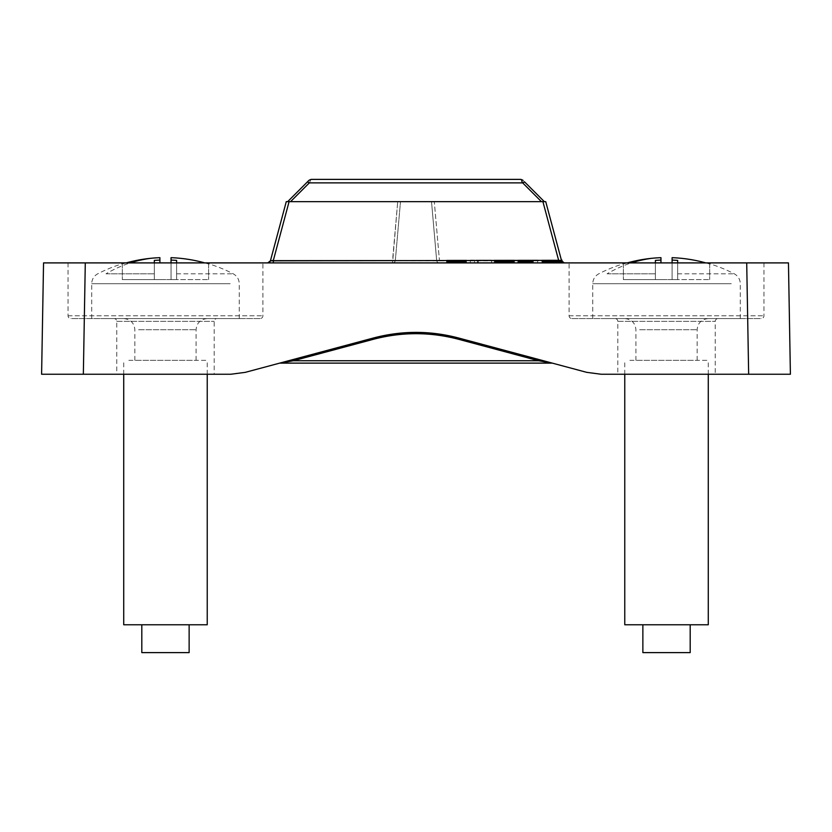 <?xml version="1.0" encoding="UTF-8"?>
<svg xmlns="http://www.w3.org/2000/svg" width="832" height="832" viewBox="0 0 832 832"><rect width="100%" height="100%" fill="white"/><g stroke="black" fill="none" stroke-linecap="round" stroke-linejoin="round"><path stroke-width="0.62" stroke-dasharray="4.16 3.12" d="M68.047 262.902L68.047 315.786A2.787 2.787 0 0 0 70.824 318.573L260.114 318.573A2.787 2.787 0 0 0 262.902 315.786L262.902 262.902L85.29 262.902L788.455 262.902M260.114 318.573L70.824 318.573M216.965 318.573L113.974 318.573L216.965 318.573A2.787 2.787 0 0 0 214.188 321.36L214.188 374.244L116.761 374.244L116.761 321.36A2.787 2.787 0 0 0 113.974 318.573M116.761 374.244L214.188 374.244M43.545 262.902L85.29 262.902L83.346 374.244L230.849 374.244L245.263 372.351L372.778 338.177C401.596 330.46 430.404 330.46 459.222 338.177L552.646 363.21L455.322 337.178M83.346 374.244L41.6 374.244M790.4 374.244L601.151 374.244L586.737 372.351L459.222 338.177C430.404 330.616 401.586 330.616 372.778 338.177C401.586 330.616 430.404 330.616 459.222 338.177L458.505 339.269C430.165 331.833 401.835 331.833 373.495 339.269C401.835 331.833 430.165 331.833 458.505 339.269L459.222 338.177L458.505 339.269L538.637 360.745L539.354 359.653L552.646 363.21L539.354 359.653L552.646 363.21L539.354 359.653L538.637 360.745L551.918 363.116L538.637 360.745L551.918 363.116L538.637 360.745L539.354 359.653M715.239 374.244L617.812 374.244L715.239 374.244L715.239 321.36A2.787 2.787 0 0 1 718.026 318.573L615.035 318.573L718.026 318.573M273.354 262.902L564.273 262.902L273.354 262.902L273.354 260.354L273.354 262.902L273.354 260.354L289.089 201.656L400.483 201.656L286.27 201.656L270.41 260.832L561.59 260.832L436.654 260.354L439.431 260.354L434.294 201.656L542.911 201.656L286.27 201.656L289.089 201.656L273.354 260.354L395.346 260.354L400.483 201.656L395.346 260.354L392.569 260.354L397.706 201.656L392.569 262.902L392.569 260.354L273.354 260.354L289.089 201.656M85.29 262.902L262.902 262.902M561.995 262.902L561.995 260.114L561.995 262.902L561.995 260.114L561.995 262.902L561.995 260.114L541.902 260.114L541.902 262.902L561.995 262.902L541.902 262.902L541.902 260.114L561.434 260.114L542.859 260.114L561.392 260.114L561.59 260.832L558.646 260.354L542.911 201.656L431.517 201.656L434.294 201.656L439.431 260.354L558.646 260.354L558.646 262.902M537.618 262.902L517.795 262.902L537.618 262.902L537.618 260.114L517.795 260.114L537.618 260.114L537.618 262.902M494.322 262.902L514.415 262.902L494.322 262.902L494.322 260.114L514.415 260.114L494.322 260.114L494.322 262.902M487.822 262.902L478.234 262.902L478.234 260.114L478.234 262.902L470.34 262.902L491.525 262.902L478.234 262.902L478.234 260.114L474.479 260.114L491.525 260.114L478.234 260.114L478.234 262.902L487.822 262.902L487.822 260.114L478.234 260.114L487.822 260.114M466.502 262.902L446.534 262.902L466.502 262.902L466.492 260.114M271.804 260.686L270.41 260.832L267.727 262.902A2.787 2.787 0 0 0 270.41 260.832A2.787 2.787 0 0 1 267.727 262.902A2.787 2.787 0 0 0 270.41 260.832M564.221 262.891L564.273 262.902A2.787 2.787 0 0 1 561.59 260.832L564.273 262.902A2.787 2.787 0 0 1 561.59 260.832L561.392 260.114M545.73 201.656L542.911 201.656L558.646 260.354L542.911 201.656M544.336 201.656L290.555 201.656L544.336 201.656L524.628 181.948L522.662 182.874C520.468 178.495 520.468 178.495 522.662 182.874L524.628 181.948L522.662 182.874L309.338 182.874L307.372 181.948C309.566 179.754 309.566 179.754 307.372 181.948C309.566 179.754 309.566 179.754 307.372 181.948L309.338 182.874L307.372 181.948C309.566 179.754 309.566 179.754 307.372 181.948M287.664 201.656L290.555 201.656L287.664 201.656M290.555 201.656L541.445 201.656L290.555 201.656L309.338 182.874C311.532 178.495 311.532 178.495 309.338 182.874C311.532 178.495 311.532 178.495 309.338 182.874L290.555 201.656L309.338 182.874L522.662 182.874L309.338 182.874M395.346 260.354A2.787 2.787 0 0 1 392.569 262.902A2.787 2.787 0 0 0 395.346 260.354M436.654 260.354L431.517 201.656L436.654 260.354A2.787 2.787 0 0 0 439.431 262.902A2.787 2.787 0 0 1 436.654 260.354A2.787 2.787 0 0 0 439.431 262.902M561.59 260.842L564.273 262.902A2.787 2.787 0 0 1 561.59 260.832L561.995 261.695M524.628 181.948C522.434 179.754 522.434 179.754 524.628 181.948C522.434 179.754 522.434 179.754 524.628 181.948C522.434 179.754 522.434 179.754 524.628 181.948M763.953 262.902L763.953 315.786A2.787 2.787 0 0 1 761.176 318.573L571.886 318.573A2.787 2.787 0 0 1 569.098 315.786L569.098 262.902M571.886 318.573L761.176 318.573M556.119 262.902L556.119 260.114L556.119 262.902M545.875 260.114L545.875 262.902L545.875 260.114M545.802 260.114L545.802 262.902M557.565 260.114L557.544 262.902L557.565 260.114M542.589 260.114L542.589 262.902L542.547 260.114M542.048 260.114L542.048 262.902L542.058 260.114M541.944 260.114L541.954 262.902M542.006 260.114L541.975 262.902L542.006 260.114M561.538 262.902L561.538 260.645M561.361 262.902L561.361 260.114L561.33 262.902M561.153 262.902L561.153 260.114M560.934 262.902L560.934 260.114M560.695 262.902L560.695 260.114M560.435 262.902L560.435 260.114M560.165 262.902L560.165 260.114L560.165 262.902M559.874 262.902L559.874 260.114M559.562 262.902L559.562 260.114M559.229 262.902L559.229 260.114M558.875 262.902L558.875 260.114M558.49 262.902L558.49 260.114M558.074 262.902L558.074 260.114M557.627 262.902L557.627 260.114M557.149 262.902L557.149 260.114L557.138 262.902M556.639 262.902L556.639 260.114M556.098 262.902L556.098 260.114L556.088 262.902M555.537 262.902L555.537 260.114M554.934 262.902L554.934 260.114M553.342 262.902L553.342 260.114L553.311 262.902M552.438 262.902L552.438 260.114M551.606 262.902L551.606 260.114L551.637 262.902M550.836 262.902L550.836 260.114M550.129 262.902L550.129 260.114L550.118 262.902M549.484 262.902L549.484 260.114L549.463 262.902M548.902 262.902L548.902 260.114M548.392 262.902L548.392 260.114M547.945 262.902L547.945 260.114M547.56 262.902L547.56 260.114L547.539 262.902M547.227 262.902L547.227 260.114M546.926 262.902L546.926 260.114L546.957 262.902M546.666 262.902L546.666 260.114M546.437 262.902L546.437 260.114M546.25 262.902L546.25 260.114M546.083 262.902L546.083 260.114M545.969 262.902L545.969 260.114L545.948 262.902M545.823 262.902L545.823 260.114L545.823 262.902M546.062 262.902L546.062 260.114M546.208 262.902L546.208 260.114L546.218 262.902M546.385 262.902L546.385 260.114M546.593 262.902L546.593 260.114M546.832 262.902L546.832 260.114M547.102 262.902L547.102 260.114M547.404 262.902L547.404 260.114M547.737 262.902L547.737 260.114M548.08 262.902L548.08 260.114M548.454 262.902L548.454 260.114M548.839 262.902L548.839 260.114M549.245 262.902L549.245 260.114M549.671 262.902L549.671 260.114M550.586 262.902L550.586 260.114M551.065 262.902L551.065 260.114M551.574 262.902L551.574 260.114M552.105 262.902L552.105 260.114M552.614 262.902L552.614 260.114M553.103 262.902L553.103 260.114M553.571 262.902L553.571 260.114M554.018 262.902L554.018 260.114M554.434 262.902L554.434 260.114M554.84 262.902L554.84 260.114L554.85 262.902M555.225 262.902L555.225 260.114M555.578 262.902L555.578 260.114M555.911 262.902L555.911 260.114M556.223 262.902L556.223 260.114M556.504 262.902L556.504 260.114M556.754 262.902L556.754 260.114M556.962 262.902L556.962 260.114M557.294 262.902L557.294 260.114M557.409 262.902L557.409 260.114M557.492 262.902L557.492 260.114M561.434 262.902L561.434 260.25M561.184 262.902L561.184 260.114M560.997 262.902L560.997 260.114M560.758 262.902L560.758 260.114M560.487 262.902L560.487 260.114M559.801 262.902L559.801 260.114M559.395 262.902L559.395 260.114M558.938 262.902L558.938 260.114M558.449 262.902L558.449 260.114M557.908 262.902L557.908 260.114M557.336 262.902L557.336 260.114M556.733 262.902L556.733 260.114M555.412 262.902L555.412 260.114M554.694 262.902L554.694 260.114M553.946 262.902L553.946 260.114M553.166 262.902L553.166 260.114M552.344 262.902L552.344 260.114M551.491 262.902L551.491 260.114M550.628 262.902L550.628 260.114M549.796 262.902L549.796 260.114M549.006 262.902L549.006 260.114M548.257 262.902L548.257 260.114M546.863 262.902L546.863 260.114M545.615 262.902L545.615 260.114M545.043 262.902L545.043 260.114M544.513 262.902L544.513 260.114M544.024 262.902L544.024 260.114M543.587 262.902L543.587 260.114M543.202 262.902L543.202 260.114M542.87 262.902L542.87 260.114L542.859 262.902M542.35 262.902L542.35 260.114M542.173 262.902L542.173 260.114L542.131 262.902M542.214 262.902L542.214 260.114M542.308 262.902L542.308 260.114M542.422 262.902L542.422 260.114M542.693 262.902L542.693 260.114M543.036 262.902L543.036 260.114M543.234 262.902L543.234 260.114M543.452 262.902L543.452 260.114M543.691 262.902L543.691 260.114M543.951 262.902L543.951 260.114M544.232 262.902L544.232 260.114M544.534 262.902L544.534 260.114M544.856 262.902L544.856 260.114M545.189 262.902L545.189 260.114M545.563 262.902L545.563 260.114M545.979 262.902L545.979 260.114M546.447 262.902L546.447 260.114M547.508 262.902L547.508 260.114M548.111 262.902L548.111 260.114M554.174 262.902L554.174 260.114M554.538 262.902L554.538 260.114M555.11 262.902L555.11 260.114M522.621 262.902L522.621 260.114M528.247 260.114L529.443 260.114L528.247 260.114L528.247 262.902M533.333 260.114L529.474 260.114L533.333 260.114L533.312 262.902L533.333 260.114M523.193 262.902L523.193 260.114M523.754 262.902L523.754 260.114M524.306 262.902L524.306 260.114M524.857 262.902L524.857 260.114M525.408 262.902L525.408 260.114M525.938 262.902L525.938 260.114M526.469 262.902L526.469 260.114M526.999 262.902L526.999 260.114M527.509 262.902L527.509 260.114M528.018 262.902L528.018 260.114L528.029 262.902M528.518 262.902L528.518 260.114M528.986 262.902L528.986 260.114M529.443 262.902L529.443 260.114L529.474 262.902M529.859 262.902L529.859 260.114M530.265 262.902L530.265 260.114M530.639 262.902L530.639 260.114M530.993 262.902L530.993 260.114M531.326 262.902L531.326 260.114M531.638 262.902L531.638 260.114M531.918 262.902L531.918 260.114M532.178 262.902L532.178 260.114M532.407 262.902L532.407 260.114M532.615 262.902L532.615 260.114M532.792 262.902L532.792 260.114M532.948 262.902L532.948 260.114M533.083 262.902L533.083 260.114M533.187 262.902L533.187 260.114M533.26 262.902L533.26 260.114M529.402 262.902L529.402 260.114M529.318 262.902L529.318 260.114M529.214 262.902L529.214 260.114M529.09 262.902L529.09 260.114M528.954 262.902L528.954 260.114M528.809 262.902L528.809 260.114M528.632 262.902L528.632 260.114M528.455 262.902L528.455 260.114M527.706 262.902L527.706 260.114M527.353 262.902L527.353 260.114M526.978 262.902L526.978 260.114M526.573 262.902L526.573 260.114M526.136 262.902L526.136 260.114M525.678 262.902L525.678 260.114M525.2 262.902L525.2 260.114M524.69 262.902L524.69 260.114M524.16 262.902L524.16 260.114M523.598 262.902L523.598 260.114M523.016 262.902L523.016 260.114M522.444 262.902L522.444 260.114M521.862 262.902L521.862 260.114M521.29 262.902L521.29 260.114M520.707 262.902L520.707 260.114M520.125 262.902L520.125 260.114M519.553 262.902L519.553 260.114M518.97 262.902L518.97 260.114M518.378 262.902L518.378 260.114M517.795 262.902L517.795 260.114L517.795 262.902M508.539 262.902L508.539 260.114L508.539 262.902M501.904 260.114L513.854 260.114L501.883 260.114L501.904 262.902L501.883 260.114M498.295 260.114L498.295 262.902L498.295 260.114M498.222 260.114L498.222 262.902M509.985 260.114L509.985 262.902L509.964 260.114M495.009 260.114L494.967 262.902L495.009 260.114M494.468 260.114L494.478 262.902L494.468 260.114M494.364 260.114L494.385 262.902M494.426 260.114L494.426 262.902L494.395 260.114M507.53 262.902L507.53 260.114M507.27 262.902L507.27 260.114L507.26 262.902M506.958 262.902L506.958 260.114M506.594 262.902L506.594 260.114M500.531 262.902L500.531 260.114M499.928 262.902L499.928 260.114M499.377 262.902L499.377 260.114L499.346 262.902M498.867 262.902L498.867 260.114M498.399 262.902L498.399 260.114M497.983 262.902L497.983 260.114M497.609 262.902L497.609 260.114M497.276 262.902L497.276 260.114M496.954 262.902L496.954 260.114M496.652 262.902L496.652 260.114M496.371 262.902L496.371 260.114M496.111 262.902L496.111 260.114M495.872 262.902L495.872 260.114M495.654 262.902L495.654 260.114M495.456 262.902L495.456 260.114M495.279 262.902L495.279 260.114L495.29 262.902M495.113 262.902L495.113 260.114M494.842 262.902L494.842 260.114M494.728 262.902L494.728 260.114M494.634 262.902L494.634 260.114M494.551 262.902L494.551 260.114L494.593 262.902M494.77 262.902L494.77 260.114M495.622 262.902L495.622 260.114M496.007 262.902L496.007 260.114M496.444 262.902L496.444 260.114M496.933 262.902L496.933 260.114M497.463 262.902L497.463 260.114M498.035 262.902L498.035 260.114M498.638 262.902L498.638 260.114L498.628 262.902M499.283 262.902L499.283 260.114M499.959 262.902L499.959 260.114L499.98 262.902M500.677 262.902L500.677 260.114M501.426 262.902L501.426 260.114M502.216 262.902L502.216 260.114M503.048 262.902L503.048 260.114M503.911 262.902L503.911 260.114M504.764 262.902L504.764 260.114M505.586 262.902L505.586 260.114M506.366 262.902L506.366 260.114M507.114 262.902L507.114 260.114M507.832 262.902L507.832 260.114M508.508 262.902L508.508 260.114L508.518 262.902M509.153 262.902L509.153 260.114M509.756 262.902L509.756 260.114M510.328 262.902L510.328 260.114M510.858 262.902L510.858 260.114M511.358 262.902L511.358 260.114M511.815 262.902L511.815 260.114M512.221 262.902L512.221 260.114M512.585 262.902L512.585 260.114L512.585 262.902M512.907 262.902L512.907 260.114M513.178 262.902L513.178 260.114M513.417 262.902L513.417 260.114M513.604 262.902L513.604 260.114M513.75 262.902L513.75 260.114L513.781 262.902M513.854 262.902L513.854 260.114M509.912 262.902L509.912 260.114M509.829 262.902L509.829 260.114M509.714 262.902L509.714 260.114M509.558 262.902L509.558 260.114L509.569 262.902M509.382 262.902L509.382 260.114M509.174 262.902L509.174 260.114M508.924 262.902L508.924 260.114M508.643 262.902L508.643 260.114M508.331 262.902L508.331 260.114M507.998 262.902L507.998 260.114M507.645 262.902L507.645 260.114M506.854 262.902L506.854 260.114M506.438 262.902L506.438 260.114M505.991 262.902L505.991 260.114M505.523 262.902L505.523 260.114M505.034 262.902L505.034 260.114M504.525 262.902L504.525 260.114M503.994 262.902L503.994 260.114M503.485 262.902L503.485 260.114M503.006 262.902L503.006 260.114M502.538 262.902L502.538 260.114L502.549 262.902M502.091 262.902L502.091 260.114M501.665 262.902L501.665 260.114M501.259 262.902L501.259 260.114M500.874 262.902L500.874 260.114M500.5 262.902L500.5 260.114M500.157 262.902L500.157 260.114M499.824 262.902L499.824 260.114M499.522 262.902L499.522 260.114M499.252 262.902L499.252 260.114M499.013 262.902L499.013 260.114M498.805 262.902L498.805 260.114M498.482 262.902L498.482 260.114M498.368 262.902L498.368 260.114L498.389 262.902M498.243 262.902L498.243 260.114L498.243 262.902M498.503 262.902L498.503 260.114M498.67 262.902L498.67 260.114M498.857 262.902L498.857 260.114M499.086 262.902L499.086 260.114M499.647 262.902L499.647 260.114M500.365 262.902L500.365 260.114M500.812 262.902L500.812 260.114M501.322 262.902L501.322 260.114M503.256 262.902L503.256 260.114M504.026 262.902L504.026 260.114L504.057 262.902M504.858 262.902L504.858 260.114M505.762 262.902L505.762 260.114L505.731 262.902M507.354 262.902L507.354 260.114M507.957 262.902L507.957 260.114M509.059 262.902L509.059 260.114M510.047 262.902L510.047 260.114M510.484 262.902L510.484 260.114M510.91 262.902L510.91 260.114M511.295 262.902L511.295 260.114M511.649 262.902L511.649 260.114M511.982 262.902L511.982 260.114M512.294 262.902L512.294 260.114M512.855 262.902L512.855 260.114M513.115 262.902L513.115 260.114M513.354 262.902L513.354 260.114M513.573 262.902L513.573 260.114M513.958 262.902L513.958 260.114M514.415 262.902L514.415 260.114L514.415 262.902M474.479 262.902L474.479 260.114L470.34 260.114L474.479 260.114L474.479 262.902M470.34 262.902L470.34 260.114L470.34 262.902M477.547 262.902L477.547 260.114M491.525 262.902L491.525 260.114L491.525 262.902M466.326 260.114L466.326 262.902M466.097 260.114L466.097 262.902M465.598 260.114L465.598 262.902M465.15 260.114L461.146 260.114L465.15 260.114L465.15 262.902M460.637 260.114L459.004 260.114L460.637 260.114L460.637 262.902M458.422 260.114L462.623 260.114L458.016 260.114L458.422 262.902L456.04 262.902L456.518 260.114L449.363 260.114L457.995 260.114L456.04 260.114L456.04 262.902L454.594 262.902L454.605 260.114L455.51 260.114L453.71 260.114L454.574 260.114L454.594 262.902L452.899 262.902L452.899 260.114L453.7 260.114L452.525 260.114L452.899 262.902L451.828 262.902L451.828 260.114L452.525 260.114L451.526 260.114L451.828 262.902L450.466 262.902L450.497 260.114L451.526 260.114L450.414 260.114L450.466 262.902L456.518 262.902L456.518 260.114L456.518 262.902L458.453 262.902L458.453 260.114M449.124 260.114L447.876 260.114L449.124 260.114L449.124 262.902M447.678 260.114L447.075 260.114L447.678 260.114L447.678 262.902M446.971 260.114L446.971 262.902M446.701 260.114L446.701 262.902M446.597 260.114L446.597 262.902M446.534 260.114L446.534 262.902M462.613 262.902L462.613 260.114M450.393 260.114L450.393 262.902M466.378 262.902L466.378 260.114L466.398 262.902M466.232 262.902L466.232 260.114L466.222 262.902M466.014 262.902L466.014 260.114M465.743 262.902L465.743 260.114L465.785 262.902M465.41 262.902L465.41 260.114L465.379 262.902M465.015 262.902L465.015 260.114M464.558 262.902L464.558 260.114M464.048 262.902L464.048 260.114M463.476 262.902L463.476 260.114M462.946 262.902L462.946 260.114M462.384 262.902L462.384 260.114M461.781 262.902L461.781 260.114L462.197 262.902L458.89 262.902L459.742 262.902L459.753 260.114L459.742 262.902L461.77 262.902M461.146 262.902L461.146 260.114L461.136 262.902M460.47 262.902L460.47 260.114M459.004 262.902L459.004 260.114L459.004 262.902M458.214 262.902L458.214 260.114M457.382 262.902L457.382 260.114M455.853 262.902L455.853 260.114M455.218 262.902L455.218 260.114M454.012 262.902L454.012 260.114M453.44 262.902L453.44 260.114M452.379 262.902L452.379 260.114M451.88 262.902L451.88 260.114M451.402 262.902L451.402 260.114M450.954 262.902L450.954 260.114M450.518 262.902L450.518 260.114M450.112 262.902L450.112 260.114M449.727 262.902L449.727 260.114M449.363 262.902L449.363 260.114L449.374 262.902M449.02 262.902L449.02 260.114M448.698 262.902L448.698 260.114M448.406 262.902L448.406 260.114M448.126 262.902L448.126 260.114M447.876 262.902L447.876 260.114L447.855 262.902M447.637 262.902L447.637 260.114M447.429 262.902L447.429 260.114M447.242 262.902L447.242 260.114M447.075 262.902L447.075 260.114L447.086 262.902M446.93 262.902L446.93 260.114M446.805 262.902L446.805 260.114L446.784 262.902M446.711 262.902L446.711 260.114M446.628 262.902L446.628 260.114L446.638 262.902M446.867 262.902L446.867 260.114M447.221 262.902L447.221 260.114M447.366 262.902L447.366 260.114M447.522 262.902L447.522 260.114M448.042 262.902L448.042 260.114M448.24 262.902L448.24 260.114M448.438 262.902L448.438 260.114M448.656 262.902L448.656 260.114M448.885 262.902L448.885 260.114M449.634 262.902L449.634 260.114M449.904 262.902L449.904 260.114M450.195 262.902L450.195 260.114M450.809 262.902L450.809 260.114M451.131 262.902L451.131 260.114M451.474 262.902L451.474 260.114M452.192 262.902L452.192 260.114M452.566 262.902L452.566 260.114M452.962 262.902L452.962 260.114M453.367 262.902L453.367 260.114M453.773 262.902L453.773 260.114M454.199 262.902L454.199 260.114M454.646 262.902L454.646 260.114M455.094 262.902L455.094 260.114M455.551 262.902L455.551 260.114M457.174 262.902L457.174 260.114M457.808 262.902L457.808 260.114M459.576 262.902L459.576 260.114M460.117 262.902L460.117 260.114M461.614 262.902L461.614 260.114M462.062 262.902L462.062 260.114M462.488 262.902L462.488 260.114L462.478 262.902M462.904 262.902L462.904 260.114M463.289 262.902L463.289 260.114M463.653 262.902L463.653 260.114M463.996 262.902L463.996 260.114M464.318 262.902L464.318 260.114M464.61 262.902L464.61 260.114M464.89 262.902L464.89 260.114M465.951 262.902L465.951 260.114M466.45 262.902L466.45 260.114M462.561 262.902L462.561 260.114L462.561 262.902M462.457 262.902L462.457 260.114M462.322 262.902L462.322 260.114L462.353 262.902M462.155 262.902L462.155 260.114L462.197 262.902M461.937 262.902L461.937 260.114M461.687 262.902L461.687 260.114M461.396 262.902L461.396 260.114M461.063 262.902L461.063 260.114M460.689 262.902L460.689 260.114M460.377 262.902L460.377 260.114M460.034 262.902L460.034 260.114M459.67 262.902L459.67 260.114M459.285 262.902L459.285 260.114M458.89 262.902L458.89 260.114L458.9 262.902M458.463 262.902L458.463 260.114M458.016 262.902L458.016 260.114L457.995 262.902M457.548 262.902L457.548 260.114M457.07 262.902L457.07 260.114M456.56 262.902L456.56 260.114M455.541 262.902L455.541 260.114L455.51 262.902M455.052 262.902L455.052 260.114L455.031 262.902M454.147 262.902L454.147 260.114M453.71 262.902L453.71 260.114L453.7 262.902M453.294 262.902L453.294 260.114L453.294 262.902M452.525 262.902L452.525 260.114L452.525 262.902M452.161 262.902L452.161 260.114L452.161 262.902M451.526 262.902L451.526 260.114L451.526 262.902M451.256 262.902L451.256 260.114L451.256 262.902M451.027 262.902L451.027 260.114L451.027 262.902M450.84 262.902L450.84 260.114L450.84 262.902M450.674 262.902L450.674 260.114L450.674 262.902M450.559 262.902L450.559 260.114L450.559 262.902M450.414 262.902L450.414 260.114L450.414 262.902M450.466 262.902L450.466 260.114M451.828 262.902L451.828 260.114M452.899 262.902L452.899 260.114M454.137 262.902L454.137 260.114M454.574 262.902L454.574 260.114M456.009 262.902L456.009 260.114M456.518 262.902L456.518 260.114M457.028 262.902L457.028 260.114M457.517 262.902L457.517 260.114M459.326 262.902L459.326 260.114M460.127 262.902L460.127 260.114M460.512 262.902L460.512 260.114M460.876 262.902L460.876 260.114M461.209 262.902L461.209 260.114M461.51 262.902L461.51 260.114M461.999 262.902L461.999 260.114M376.667 337.189L372.778 338.177C401.586 330.616 430.404 330.616 459.222 338.177M372.778 338.177L373.495 339.269L372.778 338.177L279.354 363.21L372.778 338.177L373.495 339.269C401.825 331.833 430.165 331.833 458.505 339.269L538.637 360.745L458.505 339.269M540.956 361.161L545.21 361.92M547.487 362.326L551.918 363.116L280.082 363.116M292.698 359.653L293.363 360.745L280.082 363.116L293.363 360.745L280.082 363.116L293.363 360.745L280.082 363.116L293.363 360.745L538.637 360.745L293.363 360.745L373.495 339.269L293.363 360.745L538.637 360.745M292.646 359.653L293.363 360.745L292.646 359.653M615.035 318.573A2.787 2.787 0 0 1 617.812 321.36L617.812 374.244M624.77 624.77L708.282 624.77M629.886 360.329L708.282 360.329L629.886 360.329M693.399 360.329L635.908 360.329L693.399 360.329M645.767 624.77L690.186 624.77L645.767 624.77M642.866 652.61L690.186 652.61M629.886 318.573L708.282 318.573L629.886 318.573M601.796 318.573L740.293 318.573L601.796 318.573M655.398 262.902L655.398 279.604L677.664 279.604L677.664 262.902M705.796 262.902A147.295 147.295 0 0 1 709.675 264.025L709.675 264.025A147.295 147.295 0 0 0 672.1 257.67L672.1 260.094A144.882 144.882 0 0 1 677.664 260.406L677.664 279.604L623.386 279.604L660.962 279.604L655.398 279.604L655.398 260.406A144.882 144.882 0 0 1 660.962 260.094L660.962 257.67A147.295 147.295 0 0 0 623.386 264.025A147.295 147.295 0 0 1 627.255 262.902M623.386 264.025L623.386 279.604L623.386 264.025M677.664 260.406L677.664 279.604L672.1 279.604L677.664 279.604L677.664 260.406M672.1 260.094L672.1 279.604L709.675 279.604L672.1 279.604L672.1 262.902M672.1 279.604L672.1 257.67L672.1 279.604M709.675 264.025L709.675 279.604L709.675 264.025M655.398 260.406L655.398 279.604L655.398 260.406M660.962 262.902L660.962 260.094M123.718 624.77L207.23 624.77M128.825 360.329L207.23 360.329L128.825 360.329M192.348 360.329L134.857 360.329L192.348 360.329M144.706 624.77L189.134 624.77L144.706 624.77M141.814 652.61L189.134 652.61M128.825 318.573L207.23 318.573L128.825 318.573M100.734 318.573L239.242 318.573L100.734 318.573M154.336 262.902L154.336 279.604L176.602 279.604L176.602 262.902M204.745 262.902A147.295 147.295 0 0 1 208.614 264.025L208.614 264.025A147.295 147.295 0 0 0 171.038 257.67L171.038 260.094A144.882 144.882 0 0 1 176.602 260.406L176.602 279.604L122.325 279.604L159.9 279.604L154.336 279.604L154.336 260.406A144.882 144.882 0 0 1 159.9 260.094L159.9 257.67A147.295 147.295 0 0 0 122.325 264.025A147.295 147.295 0 0 1 126.204 262.902M122.325 264.025L122.325 279.604L122.325 264.025M176.602 260.406L176.602 279.604L171.038 279.604L176.602 279.604L176.602 260.406M171.038 260.094L171.038 279.604L208.614 279.604L171.038 279.604L171.038 262.902M171.038 279.604L171.038 257.67L171.038 279.604M208.614 264.025L208.614 279.604L208.614 264.025M154.336 260.406L154.336 279.604L154.336 260.406M159.9 262.902L159.9 260.094M68.047 315.786L262.902 315.786L68.047 315.786M116.761 321.36L214.188 321.36L116.761 321.36M748.654 374.244L746.71 262.902M541.445 201.656L522.662 182.874M569.098 315.786L763.953 315.786L569.098 315.786M554.31 262.902L554.31 260.114M548.766 262.902L548.766 260.114M550.202 262.902L550.202 260.114M550.992 262.902L550.992 260.114M552.24 262.902L552.24 260.114M552.802 262.902L552.802 260.114M553.769 262.902L553.769 260.114M506.189 262.902L506.189 260.114M505.222 262.902L505.222 260.114M504.66 262.902L504.66 260.114M503.412 262.902L503.412 260.114M502.622 262.902L502.622 260.114M501.186 262.902L501.186 260.114M506.73 262.902L506.73 260.114M373.495 339.269L293.363 360.745M617.812 321.36L715.239 321.36L617.812 321.36M639.652 329.711L697.143 329.711L639.652 329.711M731.266 283.702L592.758 283.702L731.266 283.702M677.664 273.801L734.271 273.801L677.664 273.801M607.079 273.801L655.398 273.801L607.079 273.801A147.534 129.47 90 0 1 631.301 262.902M138.601 329.711L196.092 329.711L138.601 329.711M230.204 283.702L91.707 283.702L230.204 283.702M176.602 273.801L233.22 273.801L176.602 273.801M106.018 273.801L154.336 273.801L106.018 273.801A147.534 129.47 90 0 1 130.239 262.902M708.282 374.244L708.282 360.329M624.77 374.244L624.77 360.329M697.143 360.329L697.143 329.711C697.746 323.003 701.459 319.29 708.282 318.573M635.908 360.329L635.908 329.711C635.305 323.003 631.602 319.29 624.77 318.573M592.758 318.573L592.758 283.702C592.925 279.282 594.932 275.985 598.78 273.801A147.534 147.534 0 0 1 623.386 263.786M740.293 318.573L740.293 283.702C740.126 279.282 738.119 275.985 734.271 273.801A147.534 147.534 0 0 0 709.675 263.786M207.23 374.244L207.23 360.329M123.718 374.244L123.718 360.329M196.092 360.329L196.092 329.711C196.695 323.003 200.398 319.29 207.23 318.573M134.857 360.329L134.857 329.711C134.254 323.003 130.541 319.29 123.718 318.573M91.707 318.573L91.707 283.702C91.874 279.282 93.881 275.985 97.729 273.801A147.534 147.534 0 0 1 122.325 263.786M239.242 318.573L239.242 283.702C239.075 279.282 237.068 275.985 233.22 273.801A147.534 147.534 0 0 0 208.614 263.786"/><path stroke-width="1.25" d="M85.29 262.902L68.047 262.902L85.29 262.902L83.346 374.244L41.6 374.244L43.545 262.902L788.455 262.902L790.4 374.244L788.455 262.902M83.346 374.244L230.849 374.244L245.263 372.351L372.778 338.177C401.596 330.46 430.404 330.46 459.222 338.177L586.737 372.351L601.151 374.244L790.4 374.244M763.953 262.902L746.71 262.902L763.953 262.902M43.545 262.902L41.6 374.244M273.354 262.902L273.354 260.354L271.804 260.686M558.646 262.902L558.646 260.354L542.911 201.656L286.27 201.656L270.41 260.832L270.962 260.853M542.911 201.656L545.73 201.656L561.59 260.832L545.73 201.656M289.089 201.656L273.354 260.354L270.41 260.832L267.727 262.902A2.787 2.787 0 0 0 270.41 260.832L558.646 260.354L561.59 260.832L564.273 262.902A2.787 2.787 0 0 1 561.59 260.832L564.221 262.891M286.27 201.656L270.41 260.832L267.727 262.902L270.41 260.842L286.27 201.656M544.336 201.656L524.628 181.948C522.434 179.754 522.434 179.754 524.628 181.948L522.662 182.874L521.81 181.178M287.664 201.656L307.351 181.958C309.566 179.754 309.566 179.754 307.372 181.948L287.664 201.656M521.685 180.918L522.662 182.874C520.468 178.495 520.468 178.495 522.662 182.874L309.338 182.874C311.532 178.495 311.532 178.495 309.338 182.874C311.532 178.495 311.532 178.495 309.338 182.874L290.555 201.656M307.372 181.948L309.338 182.874M561.392 260.114L561.995 260.114L561.995 261.695M561.538 260.645L561.538 260.114M459.233 338.187L552.646 363.21L459.222 338.177L458.505 339.269C430.165 331.833 401.835 331.833 373.495 339.269L372.778 338.177L279.354 363.21L292.646 359.653L293.363 360.745L280.082 363.116L293.363 360.745L373.495 339.269M455.322 337.178L415.99 332.488L376.667 337.189M372.778 338.177L292.698 359.653M539.354 359.653L538.637 360.745L540.956 361.161M545.21 361.92L547.487 362.326M293.363 360.745L538.637 360.745L551.918 363.116L538.637 360.745L458.505 339.269M708.282 374.244L708.282 624.77L624.77 624.77L624.77 374.244M690.186 624.77L690.186 652.61L642.866 652.61L642.866 624.77M627.255 262.902A147.295 147.295 0 0 1 660.962 257.67L660.962 260.094A144.882 144.882 0 0 0 655.398 260.406L655.398 262.902M677.664 262.902L677.664 260.406A144.882 144.882 0 0 0 672.1 260.094L672.1 257.67A147.295 147.295 0 0 1 705.796 262.902M672.1 262.902L672.1 260.094M660.962 262.902L660.962 260.094M207.23 374.244L207.23 624.77L123.718 624.77L123.718 374.244M189.134 624.77L189.134 652.61L141.814 652.61L141.814 624.77M126.204 262.902A147.295 147.295 0 0 1 159.9 257.67L159.9 260.094A144.882 144.882 0 0 0 154.336 260.406L154.336 262.902M176.602 262.902L176.602 260.406A144.882 144.882 0 0 0 171.038 260.094L171.038 257.67A147.295 147.295 0 0 1 204.745 262.902M171.038 262.902L171.038 260.094M159.9 262.902L159.9 260.094M748.654 374.244L746.71 262.902M522.662 182.874L541.445 201.656M651.238 258.367A147.534 129.47 90 0 0 631.301 262.902M150.186 258.367A147.534 129.47 90 0 0 130.239 262.902M520.915 179.39L522.891 180.201L520.915 179.39L311.085 179.39L309.109 180.201L311.085 179.39L520.915 179.39M551.918 363.116L280.082 363.116"/></g></svg>
